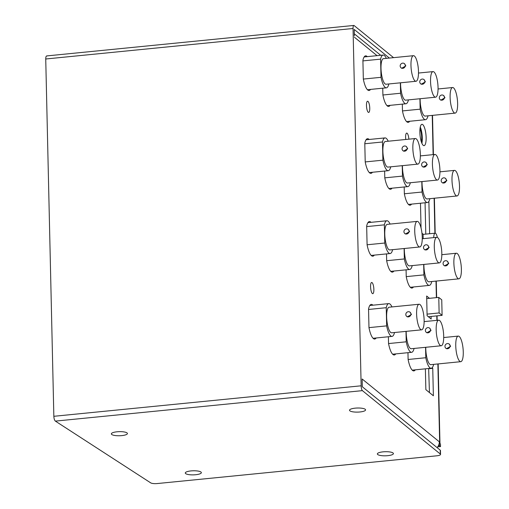 <?xml version="1.0" encoding="UTF-8"?>
<svg xmlns="http://www.w3.org/2000/svg" width="509" height="509" viewBox="0 0 509 509"><rect width="100%" height="100%" fill="white"/><g stroke="black" fill="none" stroke-linecap="round" stroke-linejoin="round"><path stroke-width="0.76" d="M354.359 35.872L354.213 29.446L389.379 58.064M362.408 390.638L55.366 421.115L150.709 482.869A5.357 1.368 178.7 0 0 157.281 483.55L436.747 455.809A5.357 1.368 178.7 0 0 440.539 454.416A5.357 1.368 178.7 0 0 440.304 454.028L362.408 390.638A4.015 1.113 84.3 0 1 361.148 385.803L353.042 28.491A4.015 1.113 84.3 0 1 353.819 25.45A4.015 1.113 84.3 0 1 354.124 25.565L393.559 57.651M440.304 454.028L440.215 450.147L362.319 386.757L362.147 378.989L439.324 441.799L439.413 445.68L440.52 446.584L440.463 443.994L439.681 443.352L437.88 363.954M408.861 139.173A5.624 1.559 84.3 0 0 407.13 133.25A5.624 1.559 84.3 0 0 406.697 133.091A5.624 1.559 84.3 0 0 405.775 139.479M367.988 101.393A5.624 1.559 84.3 0 0 367.555 101.234A5.624 1.559 84.3 0 0 366.499 106.235A5.624 1.559 84.3 0 0 368.236 112.273A5.624 1.559 84.3 0 0 368.669 112.432A5.624 1.559 84.3 0 0 369.725 107.431A5.624 1.559 84.3 0 0 367.988 101.393M372.098 282.641A5.624 1.559 84.3 0 0 371.665 282.476A5.624 1.559 84.3 0 0 370.609 287.477A5.624 1.559 84.3 0 0 372.346 293.515A5.624 1.559 84.3 0 0 372.779 293.674A5.624 1.559 84.3 0 0 373.835 288.673A5.624 1.559 84.3 0 0 372.098 282.641M421.038 227.924L420.479 203.237M423.202 238.664L423.1 234.178L421.974 233.256M428.883 201.373L429.621 233.733M423.233 145.339A10.714 2.971 84.3 0 0 424.054 145.644A10.714 2.971 84.3 0 0 426.071 136.119A10.714 2.971 84.3 0 0 422.763 124.622A10.714 2.971 84.3 0 0 421.942 124.317A10.714 2.971 84.3 0 0 419.925 133.842A10.714 2.971 84.3 0 0 423.233 145.339M431.11 316.452L431.174 319.022L427.102 315.707L426.657 296.028L429.475 298.325M432.084 367.797L432.752 368.338L433.375 395.786L425.861 389.665L425.384 368.828M409.675 121.263A17.408 4.829 84.3 0 1 408.212 122.351A17.408 4.829 84.3 0 1 402.473 110.956L402.32 104.129M411.552 204.122A17.408 4.829 84.3 0 1 410.089 205.21A17.408 4.829 84.3 0 1 404.356 193.808L404.203 186.981M413.435 286.974A17.408 4.829 84.3 0 1 411.972 288.062A17.408 4.829 84.3 0 1 406.233 276.661L406.08 269.834M415.312 369.827A17.408 4.829 84.3 0 1 413.849 370.915A17.408 4.829 84.3 0 1 408.116 359.519L407.964 352.686M390.098 105.338A17.408 4.829 84.3 0 1 388.641 106.426A17.408 4.829 84.3 0 1 382.902 95.03L382.749 88.197M391.981 188.19A17.408 4.829 84.3 0 1 390.518 189.278A17.408 4.829 84.3 0 1 384.785 177.883L384.626 171.049M393.864 271.049A17.408 4.829 84.3 0 1 392.401 272.137A17.408 4.829 84.3 0 1 386.662 260.735L386.509 253.908M405.991 331.378L406.227 341.806L388.545 343.562L388.386 336.761M388.545 343.588A17.408 4.829 84.3 0 0 394.278 354.989A17.408 4.829 84.3 0 0 395.741 353.901M386.331 58.37A16.473 4.568 84.3 0 0 383.131 55.055A16.473 4.568 84.3 0 0 380.598 59.139L381.012 77.317L363.331 79.073L362.904 60.367A17.408 4.829 84.3 0 1 365.627 55.85A17.408 4.829 84.3 0 1 367.275 56.626M363.331 79.099A17.408 4.829 84.3 0 0 369.063 90.5A17.408 4.829 84.3 0 0 370.527 89.412M372.41 172.265A17.408 4.829 84.3 0 1 370.946 173.353A17.408 4.829 84.3 0 1 365.214 161.957L364.788 143.22A17.408 4.829 84.3 0 1 367.504 138.702A17.408 4.829 84.3 0 1 369.152 139.479M374.287 255.117A17.408 4.829 84.3 0 1 372.83 256.205A17.408 4.829 84.3 0 1 367.091 244.81L366.665 226.072A17.408 4.829 84.3 0 1 369.388 221.555A17.408 4.829 84.3 0 1 371.036 222.338M376.17 337.976A17.408 4.829 84.3 0 1 374.707 339.058A17.408 4.829 84.3 0 1 368.974 327.662L368.548 308.925A17.408 4.829 84.3 0 1 371.271 304.407A17.408 4.829 84.3 0 1 372.919 305.19M362.185 380.592L362.147 378.989M440.215 450.147A5.357 1.368 -1.3 0 1 440.45 450.535L440.539 454.416M127.072 432.936A8.036 2.049 -1.3 0 1 127.123 432.987A8.036 2.049 -1.3 0 1 121.645 435.621A8.036 2.049 -1.3 0 1 111.706 434.463A8.036 2.049 -1.3 0 1 111.624 433.337A8.036 2.049 -1.3 0 1 119.246 431.657A8.036 2.049 -1.3 0 1 127.072 432.936M365.233 409.3A8.036 2.049 -1.3 0 1 365.284 409.351A8.036 2.049 -1.3 0 1 359.806 411.985A8.036 2.049 -1.3 0 1 349.868 410.827A8.036 2.049 -1.3 0 1 349.785 409.7A8.036 2.049 -1.3 0 1 357.407 408.014A8.036 2.049 -1.3 0 1 365.233 409.3M185.639 473.586A8.036 2.049 -1.3 0 1 185.562 472.46A8.036 2.049 -1.3 0 1 193.178 470.78A8.036 2.049 -1.3 0 1 201.004 472.059A8.036 2.049 -1.3 0 1 201.055 472.11A8.036 2.049 -1.3 0 1 195.577 474.744A8.036 2.049 -1.3 0 1 185.639 473.586M393.069 452.997A8.036 2.049 -1.3 0 1 393.12 453.048A8.036 2.049 -1.3 0 1 387.642 455.682A8.036 2.049 -1.3 0 1 377.703 454.524A8.036 2.049 -1.3 0 1 377.627 453.398A8.036 2.049 -1.3 0 1 385.243 451.712A8.036 2.049 -1.3 0 1 393.069 452.997M55.366 421.115C54.488 420.313 53.979 418.71 53.846 416.298L45.734 58.993C45.765 56.69 46.217 55.704 47.082 56.041M119.793 431.645A4.689 1.196 -1.3 0 1 118.89 431.664M357.948 408.008A4.689 1.196 -1.3 0 1 357.051 408.027M193.725 470.768A4.689 1.196 -1.3 0 1 192.822 470.787M385.79 451.706A4.689 1.196 -1.3 0 1 384.893 451.725M437.721 446.857L440.52 446.584M438.383 445.782L439.413 445.68M439.324 441.799A8.036 7.444 129.1 0 1 437.339 447.347L437.046 447.564M428.648 368.503L429.45 392.592M421.885 143.277A10.714 2.971 84.3 0 0 420.275 127.065M421.318 141.776A8.57 2.38 84.3 0 0 420.02 128.65M425.066 202.779L425.779 234.115M427.064 314.136L439.127 312.94L442.098 315.357L441.748 299.826L438.771 297.402L439.127 312.94M428.349 316.725L442.098 315.357M426.714 298.598L438.771 297.402M437.358 237.417A7.101 1.966 84.3 0 0 435.653 233.389A7.101 1.966 84.3 0 0 435.106 233.186A7.101 1.966 84.3 0 0 433.732 237.614M432.752 368.338L428.909 368.72M419.919 98.746L420.154 109.168A16.473 4.568 84.3 0 0 425.53 119.691A16.473 4.568 84.3 0 0 428.018 115.81M420.154 109.168L402.473 110.924M455.135 113.119A12.859 3.563 -95.7 0 1 450.109 97.27A12.859 3.563 -95.7 0 1 452.596 87.529A12.859 3.563 -95.7 0 1 457.623 103.384A12.859 3.563 -95.7 0 1 455.135 113.119L425.174 116.097A12.859 3.563 -95.7 0 1 420.148 100.241A12.859 3.563 -95.7 0 1 420.141 98.721M440.19 99.662L440.781 100.146L444.987 97.779L443.568 95.507A2.679 2.481 129.1 0 1 442.964 99.853A2.679 2.481 129.1 0 1 439.318 97.836A2.679 2.481 129.1 0 1 443.568 95.507M400.348 82.821L400.583 93.242A16.473 4.568 84.3 0 0 405.959 103.766A16.473 4.568 84.3 0 0 408.447 99.885M400.583 93.242L382.902 94.998M435.564 97.194A12.859 3.563 -95.7 0 1 430.538 81.338A12.859 3.563 -95.7 0 1 433.025 71.604A12.859 3.563 -95.7 0 1 438.052 87.459A12.859 3.563 -95.7 0 1 435.564 97.194L405.603 100.165A12.859 3.563 -95.7 0 1 400.577 84.316A12.859 3.563 -95.7 0 1 400.57 82.795M420.619 83.737L421.21 84.214L425.416 81.847L423.997 79.582A2.679 2.481 129.1 0 1 423.386 83.928A2.679 2.481 129.1 0 1 419.747 81.911A2.679 2.481 129.1 0 1 423.997 79.582M380.598 59.139L362.917 60.895M381.012 77.317A16.473 4.568 84.3 0 0 386.388 87.834A16.473 4.568 84.3 0 0 388.87 83.96M415.993 81.268L386.032 84.24A12.859 3.563 -95.7 0 1 381.006 68.384A12.859 3.563 -95.7 0 1 383.493 58.65L413.454 55.678A12.859 3.563 -95.7 0 1 418.481 71.527A12.859 3.563 -95.7 0 1 415.993 81.268A12.859 3.563 -95.7 0 1 410.967 65.413A12.859 3.563 -95.7 0 1 413.454 55.678M401.041 67.805L401.639 68.289L405.845 65.922L404.426 63.65A2.679 2.481 129.1 0 1 403.815 67.996A2.679 2.481 129.1 0 1 400.176 65.985A2.679 2.481 129.1 0 1 404.426 63.65M402.231 165.673L402.466 176.095A16.473 4.568 84.3 0 0 407.843 186.618A16.473 4.568 84.3 0 0 410.324 182.737M402.466 176.095L384.785 177.851M437.447 180.046A12.859 3.563 -95.7 0 1 432.415 164.197A12.859 3.563 -95.7 0 1 434.902 154.456A12.859 3.563 -95.7 0 1 439.935 170.311A12.859 3.563 -95.7 0 1 437.447 180.046L407.48 183.017A12.859 3.563 -95.7 0 1 402.454 167.168A12.859 3.563 -95.7 0 1 402.447 165.648M422.495 166.589L423.087 167.073L427.293 164.706L425.874 162.435A2.679 2.481 129.1 0 1 425.269 166.78A2.679 2.481 129.1 0 1 421.624 164.763A2.679 2.481 129.1 0 1 425.874 162.435M388.214 141.222A16.473 4.568 84.3 0 0 385.014 137.907A16.473 4.568 84.3 0 0 382.482 141.992L364.8 143.748M382.482 141.992L382.895 160.17A16.473 4.568 84.3 0 0 388.265 170.693A16.473 4.568 84.3 0 0 390.753 166.812M382.895 160.17L365.214 161.926M417.87 164.121L387.909 167.092A12.859 3.563 -95.7 0 1 382.883 151.243A12.859 3.563 -95.7 0 1 385.37 141.508L415.331 138.531A12.859 3.563 -95.7 0 1 420.358 154.386A12.859 3.563 -95.7 0 1 417.87 164.121A12.859 3.563 -95.7 0 1 412.844 148.265A12.859 3.563 -95.7 0 1 415.331 138.531M402.924 150.664L403.516 151.141L407.722 148.774L406.303 146.509A2.679 2.481 129.1 0 1 405.698 150.855A2.679 2.481 129.1 0 1 402.053 148.838A2.679 2.481 129.1 0 1 406.303 146.509M421.802 181.598L422.037 192.027A16.473 4.568 84.3 0 0 427.414 202.544A16.473 4.568 84.3 0 0 429.895 198.663M422.037 192.027L404.356 193.776M457.018 195.971A12.859 3.563 -95.7 0 1 451.986 180.122A12.859 3.563 -95.7 0 1 454.48 170.388A12.859 3.563 -95.7 0 1 459.506 186.237A12.859 3.563 -95.7 0 1 457.018 195.971L427.051 198.949A12.859 3.563 -95.7 0 1 422.025 183.094A12.859 3.563 -95.7 0 1 422.018 181.579M442.066 182.515L442.658 182.998L446.864 180.631L445.451 178.36A2.679 2.481 129.1 0 1 444.841 182.706A2.679 2.481 129.1 0 1 441.195 180.695A2.679 2.481 129.1 0 1 445.451 178.36M423.679 264.451L423.914 274.879A16.473 4.568 84.3 0 0 429.291 285.403A16.473 4.568 84.3 0 0 431.778 281.522M423.914 274.879L406.233 276.635M458.895 278.83A12.859 3.563 -95.7 0 1 453.869 262.975A12.859 3.563 -95.7 0 1 456.357 253.24A12.859 3.563 -95.7 0 1 461.383 269.089A12.859 3.563 -95.7 0 1 458.895 278.83L428.934 281.801A12.859 3.563 -95.7 0 1 423.908 265.952A12.859 3.563 -95.7 0 1 423.902 264.432M443.95 265.367L444.542 265.851L448.747 263.484L447.328 261.212A2.679 2.481 129.1 0 1 446.724 265.558A2.679 2.481 129.1 0 1 443.078 263.547A2.679 2.481 129.1 0 1 447.328 261.212M404.108 248.526L404.343 258.954A16.473 4.568 84.3 0 0 409.72 269.471A16.473 4.568 84.3 0 0 412.207 265.59M404.343 258.954L386.662 260.703M439.324 262.899A12.859 3.563 -95.7 0 1 434.298 247.05A12.859 3.563 -95.7 0 1 436.786 237.315A12.859 3.563 -95.7 0 1 441.812 253.164A12.859 3.563 -95.7 0 1 439.324 262.899L409.363 265.876A12.859 3.563 -95.7 0 1 404.337 250.021A12.859 3.563 -95.7 0 1 404.331 248.507M424.379 249.442L424.97 249.925L429.176 247.559L427.757 245.287A2.679 2.481 129.1 0 1 427.146 249.633A2.679 2.481 129.1 0 1 423.507 247.622A2.679 2.481 129.1 0 1 427.757 245.287M390.091 224.075A16.473 4.568 84.3 0 0 386.897 220.76A16.473 4.568 84.3 0 0 384.359 224.851L366.677 226.6M384.359 224.851L384.772 243.022A16.473 4.568 84.3 0 0 390.149 253.546A16.473 4.568 84.3 0 0 392.63 249.664M384.772 243.022L367.091 244.778M419.753 246.973L389.792 249.944A12.859 3.563 -95.7 0 1 384.766 234.095A12.859 3.563 -95.7 0 1 387.254 224.361L417.215 221.383A12.859 3.563 -95.7 0 1 422.241 237.239A12.859 3.563 -95.7 0 1 419.753 246.973A12.859 3.563 -95.7 0 1 414.727 231.124A12.859 3.563 -95.7 0 1 417.215 221.383M404.801 233.516L405.399 234L409.605 231.627L408.186 229.362A2.679 2.481 129.1 0 1 407.575 233.707A2.679 2.481 129.1 0 1 403.936 231.69A2.679 2.481 129.1 0 1 408.186 229.362M425.562 347.31L425.798 357.732A16.473 4.568 84.3 0 0 431.174 368.255A16.473 4.568 84.3 0 0 433.655 364.374M425.798 357.732L408.116 359.488M460.779 361.683A12.859 3.563 -95.7 0 1 455.752 345.827A12.859 3.563 -95.7 0 1 458.24 336.093A12.859 3.563 -95.7 0 1 463.266 351.948A12.859 3.563 -95.7 0 1 460.779 361.683L430.818 364.654A12.859 3.563 -95.7 0 1 425.785 348.805A12.859 3.563 -95.7 0 1 425.779 347.284M445.827 348.226L446.418 348.703L450.63 346.336L449.212 344.071A2.679 2.481 129.1 0 1 448.601 348.417A2.679 2.481 129.1 0 1 444.955 346.4A2.679 2.481 129.1 0 1 449.212 344.071M406.227 341.806A16.473 4.568 84.3 0 0 411.603 352.323A16.473 4.568 84.3 0 0 414.084 348.449M441.208 345.757A12.859 3.563 -95.7 0 1 436.175 329.902A12.859 3.563 -95.7 0 1 438.663 320.167A12.859 3.563 -95.7 0 1 443.695 336.016A12.859 3.563 -95.7 0 1 441.208 345.757L411.24 348.729A12.859 3.563 -95.7 0 1 406.214 332.873A12.859 3.563 -95.7 0 1 406.207 331.359M426.256 332.294L426.847 332.778L431.053 330.411L429.641 328.14A2.679 2.481 129.1 0 1 429.03 332.485A2.679 2.481 129.1 0 1 425.384 330.475A2.679 2.481 129.1 0 1 429.641 328.14M391.975 306.933A16.473 4.568 84.3 0 0 388.774 303.612A16.473 4.568 84.3 0 0 386.242 307.703L368.561 309.459M386.242 307.703L386.655 325.881A16.473 4.568 84.3 0 0 392.025 336.398A16.473 4.568 84.3 0 0 394.513 332.517M386.655 325.881L368.974 327.631M421.63 329.826L391.669 332.803A12.859 3.563 -95.7 0 1 386.643 316.948A12.859 3.563 -95.7 0 1 389.13 307.213L419.092 304.242A12.859 3.563 -95.7 0 1 424.124 320.091A12.859 3.563 -95.7 0 1 421.63 329.826A12.859 3.563 -95.7 0 1 416.604 313.977A12.859 3.563 -95.7 0 1 419.092 304.242M406.685 316.369L407.276 316.852L411.482 314.486L410.063 312.214A2.679 2.481 129.1 0 1 409.459 316.56A2.679 2.481 129.1 0 1 405.813 314.543A2.679 2.481 129.1 0 1 410.063 312.214M377.048 55.659L354.391 37.214M436.887 320.346L436.786 315.885M436.372 297.638L435.997 281.102M434.909 233.205L434.12 198.249M433.127 154.634L432.236 115.39M361.148 385.803L53.846 416.298M353.042 28.491L45.734 58.993M353.819 25.45L46.726 55.926M439.967 443.587L438.16 363.929M437.167 320.314L437.066 315.86M436.652 297.612L436.277 281.07M435.189 233.186L434.4 198.217M433.407 154.609L432.516 115.365M354.315 33.81L380.713 55.29M423.106 234.375L435.106 233.186M425.53 119.691L406.564 121.575M452.596 87.529L438.058 88.973M405.959 103.766L386.993 105.649M433.025 71.604L418.487 73.048M383.131 55.055L364.164 56.938M386.388 87.834L367.415 89.718M407.843 186.618L388.87 188.502M434.902 154.456L420.364 155.9M385.014 137.907L366.047 139.79M388.265 170.693L369.299 172.576M427.414 202.544L408.441 204.427M454.48 170.388L439.941 171.826M429.291 285.403L410.324 287.28M456.357 253.24L441.818 254.685M409.72 269.471L390.753 271.354M436.786 237.315L422.247 238.753M386.897 220.76L367.924 222.643M390.149 253.546L371.182 255.429M431.174 368.255L412.201 370.138M458.24 336.093L443.702 337.537M411.603 352.323L392.63 354.207M438.663 320.167L424.124 321.612M388.774 303.612L369.808 305.495M392.025 336.398L373.059 338.281"/></g></svg>
